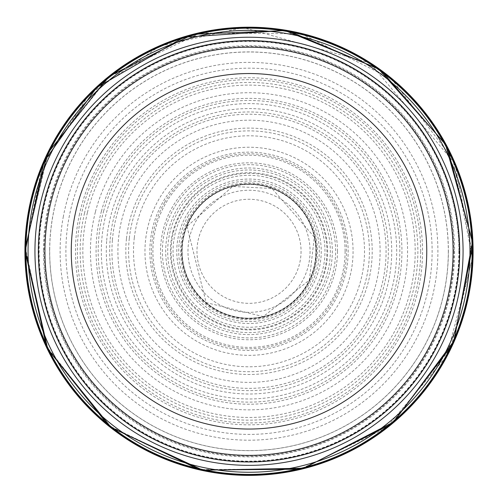 <?xml version="1.0" encoding="UTF-8"?>
<svg xmlns="http://www.w3.org/2000/svg" width="498" height="498" viewBox="0 0 498 498"><rect width="100%" height="100%" fill="white"/><g stroke="black" fill="none" stroke-linecap="round" stroke-linejoin="round"><path stroke-width="0.37" stroke-dasharray="2.49 1.87" d="M453.099 251.291A204.087 204.087 0 0 1 146.972 428.037A204.087 204.087 0 0 1 146.972 74.551A204.087 204.087 0 0 1 453.099 251.291A204.087 204.087 0 0 1 146.972 428.037A204.087 204.087 0 0 1 146.972 74.551A204.087 204.087 0 0 1 453.099 251.291A204.087 204.087 0 0 1 146.972 428.037A204.087 204.087 0 0 1 146.972 74.551A204.087 204.087 0 0 1 453.099 251.291M459.679 251.291A210.666 210.666 0 0 1 143.679 433.739A210.666 210.666 0 0 1 143.679 68.849A210.666 210.666 0 0 1 459.679 251.291A210.666 210.666 0 0 1 143.679 433.739A210.666 210.666 0 0 1 143.679 68.849A210.666 210.666 0 0 1 459.679 251.291M38.832 251.291A210.181 210.181 0 0 0 352.497 434.231A210.181 210.181 0 0 0 357.29 71.152A210.181 210.181 0 0 0 38.832 251.291M25.168 244.892A223.938 223.938 0 0 0 359.126 446.289A223.938 223.938 0 0 0 364.661 59.53A223.938 223.938 0 0 0 25.168 244.892L24.931 248.739M49.651 248.938A199.374 199.374 0 0 0 348.021 424.346A199.374 199.374 0 0 0 350.057 79.419A199.374 199.374 0 0 0 49.651 248.938M106.647 241.337A142.714 142.714 0 0 0 317.475 376.513A142.714 142.714 0 0 0 326.041 131.155A142.714 142.714 0 0 0 106.647 241.337M110.077 240.733A139.34 139.34 0 0 0 315.608 373.687A139.34 139.34 0 0 0 324.69 134.298A139.34 139.34 0 0 0 110.077 240.733M112.386 240.316A137.068 137.068 0 0 0 314.35 371.788A137.068 137.068 0 0 0 323.787 136.421A137.068 137.068 0 0 0 112.386 240.316M118.449 239.42A131.105 131.105 0 0 0 311.101 366.758A131.105 131.105 0 0 0 321.303 141.924A131.105 131.105 0 0 0 118.449 239.42M134.323 237.627A115.499 115.499 0 0 0 302.765 353.524A115.499 115.499 0 0 0 314.481 156.142A115.499 115.499 0 0 0 134.323 237.627M172.912 231.589A78.609 78.609 0 0 0 282.434 322.443A78.609 78.609 0 0 0 299.205 190.79A78.609 78.609 0 0 0 172.912 231.589M164.614 202.468A97.502 97.502 0 0 0 282.335 342.923A97.502 97.502 0 0 0 323.737 188.661A97.502 97.502 0 0 0 164.614 202.468M107.182 210.131A147.682 147.682 0 0 0 310.503 385.564A147.682 147.682 0 0 0 345.494 139.484A147.682 147.682 0 0 0 107.182 210.131M103.74 210.735A150.826 150.826 0 0 0 312.277 388.21A150.826 150.826 0 0 0 346.764 136.427A150.826 150.826 0 0 0 103.74 210.735M101.443 211.152A152.93 152.93 0 0 0 313.466 389.978A152.93 152.93 0 0 0 347.61 134.392A152.93 152.93 0 0 0 101.443 211.152M95.379 212.048A158.563 158.563 0 0 0 316.585 394.74A158.563 158.563 0 0 0 349.988 129.032A158.563 158.563 0 0 0 95.379 212.048M79.568 213.829A173.534 173.534 0 0 0 324.659 407.476A173.534 173.534 0 0 0 356.593 115.125A173.534 173.534 0 0 0 79.568 213.829M301.06 251.291A52.047 52.047 0 0 1 222.992 296.366A52.047 52.047 0 0 1 222.992 206.222A52.047 52.047 0 0 1 301.06 251.291M310.067 251.291A61.055 61.055 0 0 1 218.485 304.166A61.055 61.055 0 0 1 218.485 198.422A61.055 61.055 0 0 1 310.067 251.291M337.482 251.291A88.47 88.47 0 0 1 204.778 327.908A88.47 88.47 0 0 1 204.778 174.674A88.47 88.47 0 0 1 337.482 251.291M345.108 251.291A96.095 96.095 0 0 1 200.962 334.519A96.095 96.095 0 0 1 200.962 168.069A96.095 96.095 0 0 1 345.108 251.291M420.673 251.291A171.661 171.661 0 0 1 163.182 399.956A171.661 171.661 0 0 1 163.182 102.632A171.661 171.661 0 0 1 420.673 251.291M448.318 251.291A199.306 199.306 0 0 1 149.356 423.898A199.306 199.306 0 0 1 149.356 78.69A199.306 199.306 0 0 1 448.318 251.291M458.882 251.291A209.87 209.87 0 0 1 144.078 433.042A209.87 209.87 0 0 1 144.078 69.539A209.87 209.87 0 0 1 458.882 251.291M453.896 251.291A204.883 204.883 0 0 1 146.568 428.728A204.883 204.883 0 0 1 146.568 73.86A204.883 204.883 0 0 1 453.896 251.291M43.426 249.784A205.587 205.587 0 0 0 43.426 251.291A205.587 205.587 0 0 0 342.313 434.493A205.587 205.587 0 0 0 369.914 85.015A205.587 205.587 0 0 0 43.426 249.784M25.971 251.291A223.042 223.042 0 0 0 360.185 444.658A223.042 223.042 0 0 0 361.231 58.534A223.042 223.042 0 0 0 25.971 250.089A223.042 223.042 0 0 0 25.971 251.291M25.398 251.291A223.614 223.614 0 0 0 360.465 445.156A223.614 223.614 0 0 0 361.529 58.048A223.614 223.614 0 0 0 25.398 250.058A223.614 223.614 0 0 0 25.398 251.291M25.205 251.291A223.807 223.807 0 0 0 360.452 445.38A223.807 223.807 0 0 0 361.841 58.011A223.807 223.807 0 0 0 25.205 251.291M25.161 251.291A223.851 223.851 0 0 0 360.894 445.181A223.851 223.851 0 0 0 361.025 57.482A223.851 223.851 0 0 0 25.161 251.291A223.857 223.857 0 0 0 360.477 445.43A223.857 223.857 0 0 0 361.872 57.967A223.857 223.857 0 0 0 25.155 249.679A223.857 223.857 0 0 0 25.155 251.291M126.455 238.754A123.199 123.199 0 0 0 306.949 360.017A123.199 123.199 0 0 0 317.718 149.033A123.199 123.199 0 0 0 126.455 238.754M129.293 238.405A120.41 120.41 0 0 0 305.455 357.657A120.41 120.41 0 0 0 316.51 151.585A120.41 120.41 0 0 0 129.293 238.405M146.113 235.803A104.057 104.057 0 0 0 296.491 343.888A104.057 104.057 0 0 0 309.744 166.799A104.057 104.057 0 0 0 146.113 235.803M151.205 235.019A99.152 99.152 0 0 0 293.795 339.754A99.152 99.152 0 0 0 307.708 171.38A99.152 99.152 0 0 0 151.205 235.019M167.857 232.448A83.315 83.315 0 0 0 285.068 326.402A83.315 83.315 0 0 0 301.122 186.283A83.315 83.315 0 0 0 167.857 232.448M186.152 227.735A67.13 67.13 0 0 0 275.406 313.018A67.13 67.13 0 0 0 295.389 202.754A67.13 67.13 0 0 0 186.152 227.735M186.862 226.602A66.875 66.875 0 0 0 274.902 312.949A66.875 66.875 0 0 0 295.837 203.551A66.875 66.875 0 0 0 186.862 226.602M187.198 225.376A67.025 67.025 0 0 0 274.572 313.254A67.025 67.025 0 0 0 296.54 204.037A67.025 67.025 0 0 0 187.198 225.376M187.441 223.639A67.498 67.498 0 0 0 274.23 313.902A67.498 67.498 0 0 0 297.667 204.516A67.498 67.498 0 0 0 187.441 223.639M187.895 220.502A68.438 68.438 0 0 0 273.632 315.147A68.438 68.438 0 0 0 299.734 205.344A68.438 68.438 0 0 0 187.895 220.502M188.4 215.678A70.305 70.305 0 0 0 272.892 317.419A70.305 70.305 0 0 0 303.095 206.377A70.305 70.305 0 0 0 188.4 215.678M188.263 212.223A72.229 72.229 0 0 0 272.63 319.554A72.229 72.229 0 0 0 305.797 206.658A72.229 72.229 0 0 0 188.263 212.223M188.381 205.518A75.97 75.97 0 0 0 272.045 323.688A75.97 75.97 0 0 0 311.013 207.392A75.97 75.97 0 0 0 188.381 205.518M187.92 202.935A77.918 77.918 0 0 0 272.07 325.723A77.918 77.918 0 0 0 313.286 207.249A77.918 77.918 0 0 0 187.92 202.935M185.779 200.171A81.317 81.317 0 0 0 272.811 329.047A81.317 81.317 0 0 0 316.398 205.786A81.317 81.317 0 0 0 185.779 200.171M178.882 200.464A86.615 86.615 0 0 0 275.811 333.66A86.615 86.615 0 0 0 319.044 200.327A86.615 86.615 0 0 0 178.882 200.464M87.374 212.714A166.176 166.176 0 0 0 320.619 401.251A166.176 166.176 0 0 0 353.48 122.054A166.176 166.176 0 0 0 87.374 212.714M84.536 213.063A168.866 168.866 0 0 0 322.075 403.529A168.866 168.866 0 0 0 354.651 119.551A168.866 168.866 0 0 0 84.536 213.063M69.446 215.397A183.121 183.121 0 0 0 329.95 415.556A183.121 183.121 0 0 0 360.583 106.086A183.121 183.121 0 0 0 69.446 215.397M63.377 216.331A188.898 188.898 0 0 0 333.137 420.424A188.898 188.898 0 0 0 362.986 100.652A188.898 188.898 0 0 0 63.377 216.331M25.205 251.229L48.001 349.696L111.789 428.093L203.564 470.436L304.608 468.083L394.31 421.52L454.388 340.24L472.571 240.814L445.168 143.53L377.758 68.226L284.09 30.254L183.27 37.362L95.853 88.102L43.637 162.348L25.205 251.229M25.211 250.027L47.478 348.619L110.849 427.352L202.393 470.187L303.444 468.375L390.693 424.539L450.976 347.729L472.764 256.072L454.911 163.568L369.995 63.009L243.248 27.564L159.665 46.109L89.167 94.632L42.069 166.089L25.211 250.027M25.354 247.724L46.594 346.484L109.112 425.827L200.165 469.577L301.178 468.811L386.068 428.075L446.669 356.014L472.583 258.375L452.9 159.292L391.64 78.977L301.284 33.802L200.271 32.98L109.199 76.686L48.163 152.836L25.354 247.724M186.974 226.366L206.135 302.591L263.261 316.616L309.364 280.069L314.338 237.042L271.983 188.505L232.715 186.451L186.974 226.366"/><path stroke-width="0.75" d="M459.679 251.291A210.666 210.666 0 0 1 143.679 433.739A210.666 210.666 0 0 1 143.679 68.849A210.666 210.666 0 0 1 459.679 251.291A210.666 210.666 0 0 1 143.679 433.739A210.666 210.666 0 0 1 143.679 68.849A210.666 210.666 0 0 1 459.679 251.291A210.666 210.666 0 0 1 143.679 433.739A210.666 210.666 0 0 1 143.679 68.849A210.666 210.666 0 0 1 459.679 251.291M453.099 251.291A204.087 204.087 0 0 1 146.972 428.037A204.087 204.087 0 0 1 146.972 74.551A204.087 204.087 0 0 1 453.099 251.291A204.087 204.087 0 0 1 146.972 428.037A204.087 204.087 0 0 1 146.972 74.551A204.087 204.087 0 0 1 453.099 251.291M24.931 248.739L24.919 251.291A224.094 224.094 0 0 0 360.06 445.934A224.094 224.094 0 0 0 363.042 58.378A224.094 224.094 0 0 0 24.919 251.291M426.761 251.291A177.749 177.749 0 0 1 160.138 405.229A177.749 177.749 0 0 1 160.138 97.353A177.749 177.749 0 0 1 426.761 251.291M25.255 251.291A223.758 223.758 0 0 0 359.326 445.965A223.758 223.758 0 0 0 364.001 59.343A223.758 223.758 0 0 0 25.255 251.291M25.305 251.291A223.708 223.708 0 0 0 359.743 445.673A223.708 223.708 0 0 0 363.098 58.864A223.708 223.708 0 0 0 25.305 251.291M25.89 251.291A223.123 223.123 0 0 0 359.774 444.982A223.123 223.123 0 0 0 362.164 58.994A223.123 223.123 0 0 0 25.89 251.291M28.05 251.291A220.963 220.963 0 0 0 359.494 442.647A220.963 220.963 0 0 0 359.494 59.934A220.963 220.963 0 0 0 28.05 251.291M34.947 250.998A214.065 214.065 0 0 0 355.958 436.727A214.065 214.065 0 0 0 356.213 66.01A214.065 214.065 0 0 0 34.947 250.998M24.9 250.077L46.75 347.816L108.994 426.282L200.258 470.044L301.464 469.184L391.976 423.891L453.329 343.396L473.013 244.12L447.017 146.3L380.634 69.901L287.408 30.49L193.143 34.25L108.782 76.474L47.217 153.795L24.9 250.077M25.292 250.482L47.746 348.986L111.247 427.57L202.848 470.205L303.861 468.188L393.688 421.943L454.014 340.893L472.527 241.567L445.455 144.227L378.318 68.724L284.812 30.453L184.005 37.219L96.456 87.648L44.011 161.694L25.292 250.482"/></g></svg>
